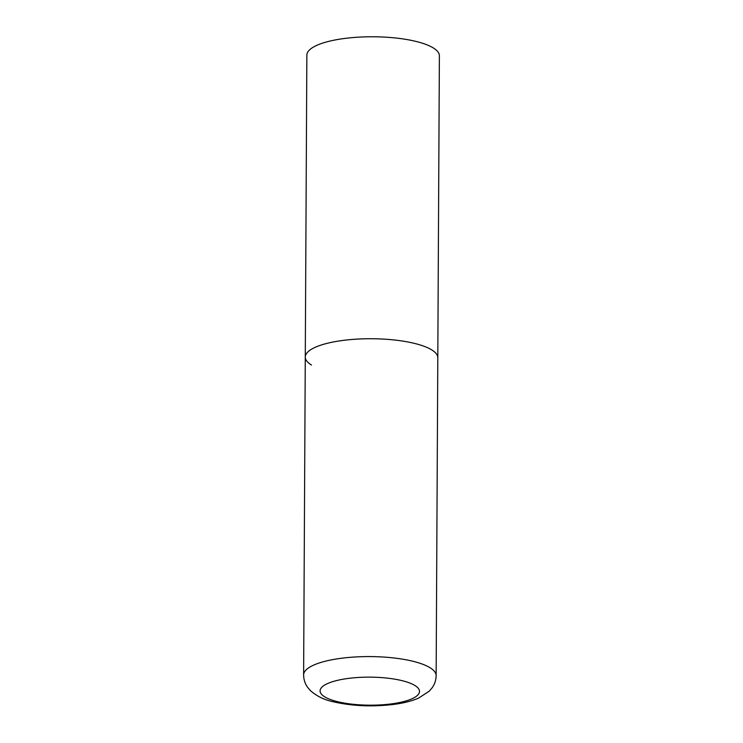 <?xml version="1.0" encoding="UTF-8"?>
<svg xmlns="http://www.w3.org/2000/svg" width="743" height="743" viewBox="0 0 743 743"><rect width="100%" height="100%" fill="white"/><g stroke="black" fill="none" stroke-linecap="round" stroke-linejoin="round"><path stroke-width="1.11" d="M311.512 365.045A66.257 18.686 0.3 0 1 305.28 357.077L306.859 55.121A66.257 18.686 0.3 0 1 358.804 37.15A66.257 18.686 0.3 0 1 433.16 47.849A66.257 18.686 0.3 0 1 439.382 55.818L437.803 357.773A66.257 18.686 -179.7 0 0 343.498 340.359A66.257 18.686 -179.7 0 0 305.28 357.077A66.257 18.686 0.3 0 1 357.225 339.105A66.257 18.686 0.3 0 1 431.572 349.804A66.257 18.686 0.3 0 1 437.803 357.773L436.141 675.619A66.257 18.686 -179.7 0 0 341.836 658.205A66.257 18.686 -179.7 0 0 303.618 674.923C303.692 679.446 304.936 683.458 307.361 686.969L310.258 690.479C316.667 696.172 324.347 699.934 333.301 701.773C351.876 706.045 371.769 706.955 393.001 704.503C402.957 703.287 411.501 701.151 418.615 698.095L429.333 691.101L432.268 687.619C434.729 684.136 436.02 680.142 436.141 675.619M390.827 703.965A49.697 14.015 -179.7 0 0 414.817 685.445A49.697 14.015 -179.7 0 0 348.764 678.359A49.697 14.015 -179.7 0 0 324.765 696.878A49.697 14.015 -179.7 0 0 390.827 703.965M305.28 357.077L303.618 674.923"/></g></svg>
